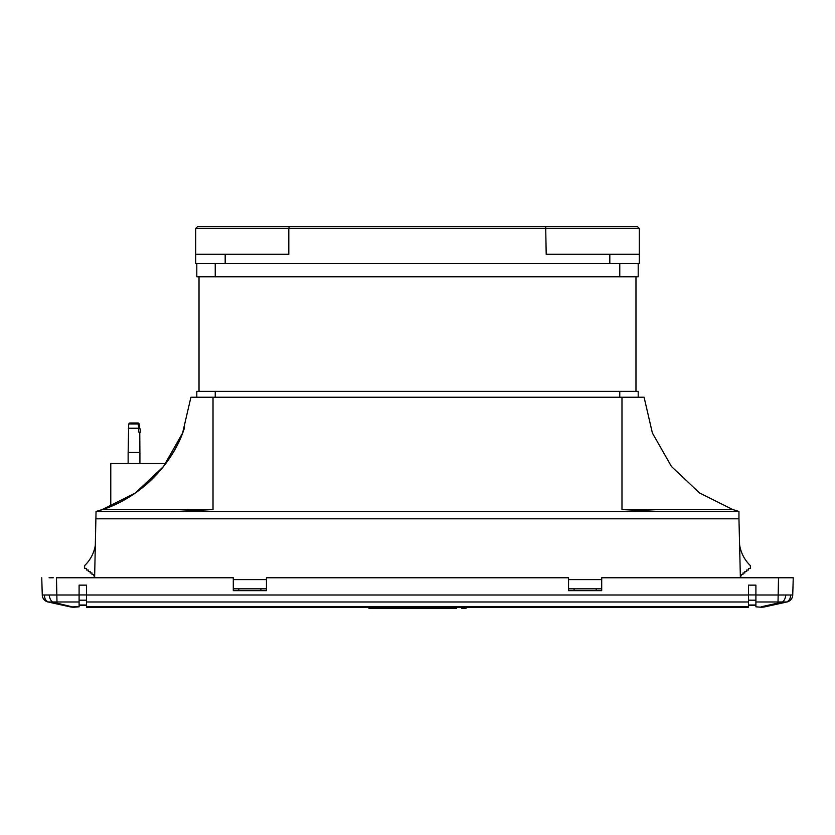 <?xml version="1.0" encoding="UTF-8"?>
<svg xmlns="http://www.w3.org/2000/svg" width="835" height="835" viewBox="0 0 835 835"><rect width="100%" height="100%" fill="white"/><g stroke="black" fill="none" stroke-linecap="round" stroke-linejoin="round"><path stroke-width="1.25" d="M748.536 595L748.536 607.243L86.464 607.243L86.464 595L748.536 595L748.536 585.137L755.905 585.137L755.905 601.983L786.956 601.983A7.369 7.369 0 0 0 792.739 595L793.25 577.768L778.523 577.768L793.25 577.768M86.464 595L86.464 585.137L79.095 585.137L79.095 595L42.261 595L41.75 577.768L42.261 595A7.369 7.369 0 0 0 48.044 601.983L56.989 601.983L56.477 577.768L233.289 577.768L233.289 590.658L266.448 590.658L266.448 577.768L568.552 577.768L568.552 590.658L601.711 590.658L601.711 577.768L778.523 577.768L778.011 601.983M53.304 577.768L49.067 577.768M785.933 577.768L781.696 577.768M755.905 606.805L761.102 607.243L755.905 606.805L755.905 601.983M792.739 595L755.905 595M761.102 607.243A18.422 18.422 0 0 0 765.069 606.805L785.85 602.223A7.369 6.2 77.6 0 0 790.515 595.334M765.069 606.805A18.422 12.869 -102.4 0 1 761.102 606.805L781.884 602.223A7.369 3.883 -82.1 0 0 785.756 595.334M748.536 605.396L755.905 605.396M456.641 608.35L369.456 608.35A1.106 1.096 -88.3 0 1 368.339 607.243A1.106 1.096 90 0 0 369.456 608.35L367.463 607.243M372.17 607.243A1.106 1.096 90 0 0 373.266 608.35L386.73 608.35L386.73 607.243M467.537 607.243L465.544 608.35A1.106 1.096 -90 0 0 466.64 607.243A1.106 1.096 88.3 0 1 465.586 608.35L461.734 608.35A1.106 1.096 -90 0 0 462.83 607.243M49.244 595.334A7.369 3.883 82.1 0 0 53.116 602.223L73.897 607.243L79.095 606.805L73.897 606.805A18.422 12.869 102.4 0 1 69.931 606.805L49.15 602.223A7.369 6.2 -77.6 0 1 44.485 595.334M79.095 595L79.095 606.805M73.897 607.243A18.422 18.422 0 0 1 69.931 606.805M79.095 605.396L86.464 605.396M94.616 577.768L96.046 511.448L102.204 509.569L96.046 511.448L738.954 511.448L738.954 518.817L96.046 518.817L738.954 518.817L740.384 577.768M601.711 588.821L568.552 588.821M266.448 588.821L233.289 588.821M266.448 579.605L233.289 579.605M601.711 579.605L568.552 579.605M740.342 575.92L741.167 575.92L741.167 574.449L743.004 574.449L743.004 572.977L744.851 572.977L744.851 571.505L746.688 571.505L746.688 570.034L748.536 570.034L748.536 568.552L750.373 568.552L750.373 565.608A36.229 36.229 0 0 1 739.58 544.608M596.19 590.658L596.19 588.821M574.083 590.658L574.083 588.821M95.42 544.608A36.229 36.229 0 0 1 84.627 565.608L84.627 568.552L86.464 568.552L86.464 570.034L88.312 570.034L88.312 571.505L90.149 571.505L90.149 572.977L91.996 572.977L91.996 574.449L93.833 574.449L93.833 575.92L94.658 575.92M238.81 588.821L238.81 590.658M260.917 588.821L260.917 590.658M196.809 397.241L196.809 391.344L638.191 391.344L638.191 397.241M638.191 263.495L638.191 276.761L196.809 276.761L196.809 263.495L639.297 263.495L639.297 228.498L637.449 226.65L639.297 228.498L288.806 228.498L288.806 254.289L195.703 254.289L195.703 263.495L196.809 263.495M197.551 226.65L195.703 228.498L197.551 226.65L538.377 226.65M567.038 226.65L267.962 226.65M639.297 254.289L546.194 254.289L545.693 226.65L637.449 226.65M498.892 226.65L581.369 226.65M253.631 226.65L336.108 226.65M195.703 254.289L195.703 228.498L288.806 228.498L289.307 226.65M658.095 511.448L621.981 509.569L732.796 509.569L738.954 511.448L732.796 509.569L699.563 492.963L671.444 466.462L652.385 433.021L644.088 397.241L190.912 397.241L182.614 433.021L163.556 466.462L135.437 492.963L102.204 509.569L213.019 509.569L176.905 511.448M96.046 511.448C134.404 501.835 171.843 468.08 184.535 427.708C180.256 440.41 174.014 452.351 165.81 463.508L110.784 463.508L110.784 506.386L102.204 509.569M110.784 506.386L110.784 463.508L165.81 463.508C150.811 483.214 132.462 497.514 110.784 506.386M139.769 432.165L139.904 452.455L128.131 452.455L128.131 463.508M139.581 426.497L139.362 423.992L128.694 423.992L129.79 422.98L138.266 422.98L129.79 422.98L138.266 422.98L129.79 422.98L128.694 423.992L128.152 452.455M128.319 428.24L138.777 428.24L138.286 424.9M156.521 474.677L162.94 467.245M138.777 428.24L138.756 432.165L140.656 432.165L140.656 430.317L138.474 425.088M748.536 601.983L86.464 601.983M86.464 606.805L748.536 606.805M755.905 605.01L748.536 605.01M748.536 600.188L755.905 600.188M755.905 594.948L748.536 594.948M448.27 608.35L448.27 607.243M56.989 601.983L79.095 601.983M86.464 605.01L79.095 605.01M79.095 600.188L86.464 600.188M86.464 594.948L79.095 594.948M215.232 397.241L215.232 391.344M619.768 397.241L619.768 391.344M215.232 276.761L215.232 263.495M619.768 276.761L619.768 263.495M225.179 263.495L225.179 254.289M609.821 254.289L609.821 263.495M213.019 397.241L213.019 509.569M621.981 397.241L621.981 509.569M199.022 276.761L199.022 391.344M635.978 276.761L635.978 391.344M139.925 452.455L139.925 463.508M139.362 423.992L138.266 422.98"/></g></svg>
